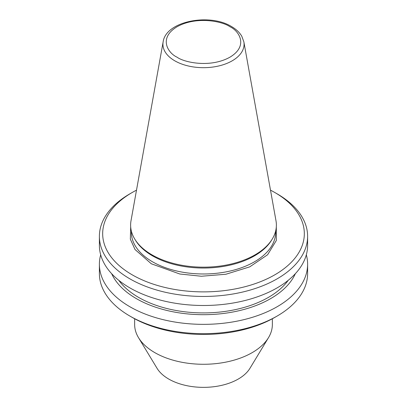 <?xml version="1.0" encoding="UTF-8"?>
<svg xmlns="http://www.w3.org/2000/svg" width="407" height="407" viewBox="0 0 407 407"><rect width="100%" height="100%" fill="white"/><g stroke="black" fill="none" stroke-linecap="round" stroke-linejoin="round"><path stroke-width="0.61" d="M99.389 264.245L99.389 273.56A104.111 60.109 0 0 0 129.879 316.061L132.199 317.399A100.834 58.216 0 0 0 274.801 317.399L277.121 316.061A104.111 60.109 0 0 0 307.611 273.56L307.611 264.245A104.111 60.109 180 0 1 243.34 319.78A104.111 60.109 180 0 1 129.884 306.746A104.111 60.109 180 0 1 99.389 264.245A104.111 60.109 180 0 1 100.677 254.818M132.199 317.399L129.879 316.061A104.111 60.109 0 0 0 129.884 316.061A104.111 60.109 0 0 0 277.121 316.061M307.611 236.34L307.611 245.385A104.111 60.109 180 0 1 243.34 300.921A104.111 60.109 180 0 1 129.884 287.891A104.111 60.109 180 0 1 99.389 245.385L99.389 236.34A104.111 60.109 0 0 0 129.884 278.846A104.111 60.109 0 0 0 277.116 278.846A104.111 60.109 0 0 0 307.611 236.34A104.111 60.109 0 0 0 277.121 193.839A104.111 60.109 0 0 0 277.116 193.839L274.801 192.501A100.834 58.216 0 0 0 270.492 190.155M118.758 280.306A91.814 53.007 0 0 0 268.422 297.385A91.814 53.007 0 0 0 288.242 280.306M295.345 273.692A94.902 54.792 180 0 1 228.403 312.774A94.902 54.792 180 0 1 136.396 298.646A94.902 54.792 180 0 1 111.655 273.692M306.323 254.818A104.111 60.109 180 0 1 307.611 264.245M136.508 190.155A100.834 58.216 0 0 0 132.199 192.501L132.199 192.501A100.834 58.216 0 0 0 132.204 274.827A100.834 58.216 0 0 0 274.801 274.827A100.834 58.216 0 0 0 274.801 192.501M129.879 193.839L132.199 192.501L129.884 193.839A104.111 60.109 0 0 0 129.879 193.839A104.111 60.109 0 0 0 99.389 236.34M134.641 318.762L134.641 324.516A68.859 39.759 0 0 0 138.492 337.627A68.859 39.759 0 0 0 154.808 352.63A68.859 39.759 0 0 0 268.508 337.627A68.859 39.759 0 0 0 272.359 324.516L272.359 318.762M138.492 337.627L157.066 368.33A49.186 28.398 0 0 0 168.722 379.044A49.186 28.398 0 0 0 249.934 368.33L268.508 337.627M151.969 254.848A72.878 42.074 0 0 0 272.303 238.97A72.878 42.074 0 0 0 275.992 220.757L243.859 41.84A40.578 23.428 180 0 1 220.945 65.405A40.578 23.428 180 0 1 174.807 60.821A40.578 23.428 180 0 1 163.141 41.84L131.008 220.757A72.878 42.074 0 0 0 134.697 238.97A72.878 42.074 0 0 0 151.969 254.848M134.697 238.97L135.394 240.12A72.141 41.651 0 0 0 152.488 255.84A72.141 41.651 0 0 0 271.606 240.12L272.303 238.97M276.317 226.806L276.328 240.491L267.608 254.751L249.73 266.865L225.87 274.257L201.373 276.246L179.813 274.008L151.328 263.787L135.032 249.532L130.337 239.163L130.683 226.806M131.359 231.069L131.359 232.326A72.141 41.651 0 0 0 152.488 261.777A72.141 41.651 0 0 0 231.105 270.808A72.141 41.651 0 0 0 275.641 232.326L275.641 231.069M229.899 26.725C238.68 30.571 249.079 45.716 229.899 57.204C210.002 68.279 183.761 62.276 177.101 57.204C168.32 53.358 157.921 38.212 177.101 26.725C196.998 15.649 223.24 21.652 229.899 26.725M243.859 41.84L241.789 36.243C239.555 32.433 236.136 29.202 231.537 26.562C209.554 12.912 165.873 21.133 163.141 41.84"/></g></svg>

